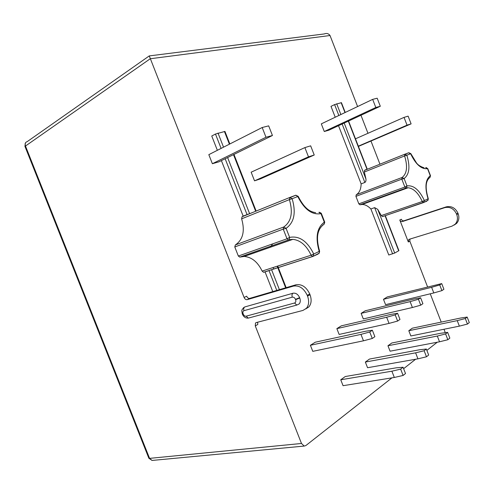 <?xml version="1.0" encoding="UTF-8"?>
<svg xmlns="http://www.w3.org/2000/svg" width="494" height="494" viewBox="0 0 494 494"><rect width="100%" height="100%" fill="white"/><g stroke="black" fill="none" stroke-linecap="round" stroke-linejoin="round"><path stroke-width="0.74" d="M221.398 160.606L243.165 216.1L242.029 216.78L241.634 218.83C245.117 231.013 243.023 239.714 235.366 244.931L234.78 246.957L238.343 256.034L287.02 238.781L283.241 229.117L286.088 228.352L289.632 237.404C299.284 235.545 307.324 241.084 313.752 254.027L319.198 251.39C315.228 237.373 316.932 227.635 324.311 222.189L320.97 213.63C312.072 215.193 304.347 209.499 297.783 196.556L292.133 198.699C296.227 212.679 294.208 222.566 286.088 228.352L283.772 226.993C291.299 221.67 293.177 212.55 289.404 199.625L292.133 198.699L289.756 197.483L295.801 195.21L297.783 196.556L298.185 196.322L295.801 195.21L290.392 197.396M338.52 125.711L361.139 183.892C360.991 189.245 359.36 192.87 356.242 194.753L355.927 196.359L358.842 203.849L404.858 187.041L401.801 179.149L404.117 178.532L406.976 185.923C413.521 184.984 419.332 189.863 424.395 200.558L428.063 198.792C424.642 187.368 425.377 179.674 430.268 175.703L427.532 168.645C421.407 169.423 415.775 164.459 410.625 153.758L406.834 155.196C410.316 166.595 409.415 174.376 404.117 178.532L402.067 177.488C406.982 173.666 407.828 166.484 404.611 155.95L406.834 155.196L404.747 154.245L408.81 152.72L410.829 153.622L408.81 152.72L405.241 154.153M294.572 303.001C295.789 302.489 296.134 301.377 295.61 299.673L295.474 299.327C294.69 297.691 293.627 296.974 292.281 297.166L243.968 310.689C242.9 311.164 242.622 312.196 243.122 313.789L243.252 314.11C243.974 315.641 244.931 316.333 246.129 316.179L294.572 303.001L296.808 305.076L299.216 303.909C300.438 302.39 300.63 300.426 299.778 298.024L299.642 297.672C298.018 294.288 295.813 292.806 293.028 293.22L244.802 306.941L243.542 307.713C241.492 310.695 241.56 309.479 242.282 313.881L242.412 314.209C243.641 316.957 245.611 318.253 248.315 318.105L248.667 318.013M244.104 297.474L246.66 296.202C247.432 297.839 248.463 298.561 249.748 298.37L247.198 299.654C245.913 299.846 244.882 299.117 244.104 297.474L149.262 55.908L324.194 33.956C326.614 32.999 328.559 33.518 330.029 35.512L357.594 106.556M391.958 377.848L305.817 445.588L304.205 446.07L301.488 443.476L255.268 325.879L255.503 323.014L256.207 322.588L302.952 310.43L306.404 308.312C308.923 305.162 309.306 301.093 307.546 296.116L310.041 294.757L309.732 293.967L307.237 295.326L307.546 296.116M307.237 295.326C303.829 288.261 299.222 285.186 293.424 286.1L247.198 299.654M403.623 368.678L415.615 359.249M426.865 350.394L437.258 342.225M445.273 332.666L444.001 329.251M441.228 322.1L430.249 293.807M427.545 286.829L409.816 241.14L410.001 239.053M456.752 214.575C458.043 218.367 457.5 221.596 455.116 224.257L451.954 226.166L409.365 239.25L408.699 239.639L408.316 241.961L399.794 220.003C400.412 221.263 401.307 221.769 402.486 221.528L444.785 207.628C449.966 206.535 453.881 208.647 456.518 213.97L456.752 214.575L458.185 213.791L457.957 213.186L456.518 213.97M379.954 164.187L371.013 141.136M367.968 133.3L360.972 115.263M403.061 367.246L396.244 367.82L345.263 376.527L340.749 379.781L343.064 385.697L394.323 377.472L391.878 371.198L400.653 369.129L403.116 375.446L405.512 373.532L403.061 367.246L400.653 369.129M372.359 330.239L365.69 331.221L315.258 342.219L310.399 345.281L312.776 351.345L363.473 340.811L360.96 334.376L369.74 331.999L372.272 338.483L374.872 336.692L372.359 330.239L369.74 331.999M397.59 313.276L390.97 314.382L341.311 325.836L336.859 328.634L339.131 334.438L389.05 323.403L386.66 317.253L395.206 314.876L397.614 321.063L399.986 319.433L397.59 313.276L395.206 314.876M420.616 297.789L414.065 299L365.227 310.788L361.133 313.363L363.306 318.933L412.404 307.509L410.119 301.63L418.443 299.259L420.74 305.175L422.907 303.687L420.616 297.789L418.443 299.259M441.722 283.605L387.259 296.931L383.486 299.302L385.567 304.656L433.806 292.942L431.62 287.31L439.722 284.945L441.92 290.62L443.908 289.256L441.722 283.605L439.722 284.945M447.62 332.363L440.957 333.222L391.773 343.003L387.951 345.757L390.075 351.197L439.53 341.792L437.301 336.05L445.607 333.944L447.848 339.724L449.855 338.118L447.62 332.363L445.607 333.944M467.163 317.068L460.593 318.031L412.336 328.183L408.804 330.727L410.841 335.963L459.364 326.139L457.228 320.631L465.311 318.519L467.454 324.064L469.3 322.588L467.163 317.068L465.311 318.519M262.184 127.514L208.82 154.653L212.377 163.712L218.885 161.841L272.441 135.498L268.674 125.859L262.184 127.514L265.982 137.246L272.441 135.498M372.667 99.368L321.31 123.864L324.28 131.509L328.911 130.175L380.306 106.266L377.181 98.213L372.667 99.368L375.811 107.482L380.306 106.266M358.422 146.409L411.107 123.864L408.118 116.139L404.03 117.387L407.044 125.167L411.107 123.864M304.878 147.595L251.15 172.19L254.534 180.835L260.375 178.896L314.233 155.005L310.658 145.835L304.878 147.595L308.484 156.851L314.233 155.005M272.663 243.869L270.36 247.266M273.614 268.717L273.145 267.52M272.781 291.602L265.062 271.922L272.169 269.508M238.343 256.034L239.781 257.108L244.221 256.448C251.773 257.115 257.745 261.999 262.135 271.089L263.561 272.28L265.062 271.922M217.36 150.312L211.753 136.011L215.47 134.035L224.949 131.435L229.852 143.958M381.782 196.896L381.479 197.439M385.005 215.767L382.418 216.625L381.288 215.575L377.725 209.351L394.7 253.045L388.784 255.009L370.889 208.968C368.005 206.01 365.097 204.504 362.158 204.46L359.965 204.794L358.842 203.849M335.222 117.226L330.999 106.358L334.599 104.592L341.428 102.659L345.232 112.453M365.344 362.053L367.561 367.721L417.936 358.835L426.483 356.785L428.669 355.038L426.334 349.03L419.585 349.758L369.487 359.064L365.344 362.053L415.602 352.839L424.136 350.746L426.483 356.785M426.334 349.03L424.136 350.746M340.749 379.781L391.878 371.198M403.116 375.446L394.323 377.472M415.602 352.839L417.936 358.835M387.951 345.757L437.301 336.05M447.848 339.724L439.53 341.792M408.804 330.727L457.228 320.631M467.454 324.064L459.364 326.139M383.486 299.302L431.62 287.31M441.92 290.62L433.806 292.942M361.133 313.363L410.119 301.63M420.74 305.175L412.404 307.509M336.859 328.634L386.66 317.253M397.614 321.063L389.05 323.403M310.399 345.281L360.96 334.376M372.272 338.483L363.473 340.811M212.377 163.712L265.982 137.246M324.28 131.509L375.811 107.482M358.335 146.181L407.044 125.167M355.47 138.814L404.03 117.387M254.534 180.835L308.484 156.851M364.362 172.011L364.541 170.368L404.747 154.245L404.611 155.95L364.362 172.011L365.961 179.087C366.091 180.792 365.721 181.916 364.856 182.453L361.139 183.892M365.017 170.041L367.227 169.084L364.541 170.368M394.7 253.045L398.911 250.649L385.32 215.662M370.889 208.968L374.643 207.641L377.725 209.351M243.165 216.1L252.656 212.488M399.794 220.003L401.319 219.243C401.931 220.497 402.826 221.009 404.006 220.762L446.243 206.869C451.417 205.776 455.32 207.881 457.957 213.186M458.185 213.791C459.476 217.57 458.932 220.793 456.549 223.442L454.159 225.073M249.748 298.37L295.943 284.791C301.735 283.877 306.329 286.934 309.732 293.967M310.041 294.757C311.788 299.716 311.399 303.767 308.88 306.91L305.786 308.923M257.67 322.205L257.782 324.502L255.268 325.879M234.78 246.957L283.241 229.117L283.772 226.993L235.366 244.931M355.927 196.359L401.801 179.149L402.067 177.488L356.242 194.753M149.213 55.946L27.189 141.648C25.342 142.247 24.743 143.624 25.385 145.779L149.577 458.37L148.818 458.154L24.953 146.391L150.269 58.743L330.029 35.512M301.488 443.476L149.577 458.37L152.059 460.451L152.905 460.371M408.316 241.961L409.816 241.14M322.545 225.233L324.157 224.146L324.749 222.177L321.273 213.26L320.97 213.63L318.871 212.303M290.478 197.409L295.925 195.204L297.759 196.458M359.965 204.794L405.988 188.053L404.858 187.041L406.976 185.923L406.494 187.844L408.118 187.763L406.494 187.844L360.138 204.769M381.288 215.575L422.259 201.515C418.338 193 413.626 188.418 408.118 187.763L362.158 204.46M382.418 216.625L423.395 202.633L422.259 201.515L424.395 200.558L423.691 202.534L428.026 200.243L428.286 198.712C425.544 189.474 424.84 181.23 430.052 177.346L430.509 175.728L427.687 168.448M426.655 201.324L382.51 216.619M427.563 200.65L428.286 198.712M430.509 175.728L430.052 177.346L429.267 177.865M426.254 167.546L427.532 168.645L425.649 167.62M410.014 153.819L408.847 152.72L405.271 154.153M341.144 102.678L344.985 112.57M348.319 121.147L366.956 169.133M336.698 103.777L340.879 114.534M344.195 123.068L365.961 179.087M385.061 215.748L398.689 250.829M334.599 104.592L338.841 115.503M342.144 124.019L364.856 182.453M374.643 207.641L392.613 253.873M271.601 269.755L279.4 289.657M269.032 270.644L276.788 290.423M215.47 134.035L221.102 148.404M225.159 158.753L247.031 214.532M218.008 133.053L223.541 147.169M227.611 157.549L249.519 213.427M277.208 266.198L285.674 287.811M224.418 131.472L229.401 144.186M233.501 154.653L255.682 211.259M242.029 216.78L289.756 197.483L289.404 199.625L241.634 218.83M239.781 257.108L288.484 239.948L287.02 238.781L289.632 237.404L289.212 239.676L292.899 239.349L289.212 239.676L240.127 257.053M262.135 271.089L311.127 255.2C306.533 245.518 300.457 240.232 292.899 239.349L244.221 256.448M263.561 272.28L312.579 256.485L311.127 255.2L313.752 254.027L313.103 256.324L319.248 253.156L319.198 251.39L319.624 251.224C316.531 240.331 315.938 230.05 324.157 224.146L324.311 222.189L324.749 222.177M312.579 256.485L313.103 256.324L312.579 256.485M318.093 254.058L312.807 256.472L263.79 272.256M318.686 253.62L319.248 253.156L319.624 251.224M243.968 310.689C243.425 308.954 243.703 307.706 244.802 306.941M243.122 313.789L242.282 313.881M292.281 297.166C291.701 295.319 291.948 294.004 293.028 293.22M295.474 299.327L299.642 297.672M295.61 299.673L299.778 298.024M246.129 316.179L248.315 318.105L296.808 305.076L299.216 303.909M243.252 314.11L242.412 314.209M446.243 206.869L444.785 207.628M404.006 220.762L402.486 221.528M295.943 284.791L293.424 286.1M304.205 446.07L152.059 460.451L148.848 458.234M321.273 213.26L319.42 212.235M315.691 212.71C311.374 211.821 305.348 210.475 298.185 196.322M424.087 167.818C420.308 166.54 417.714 164.811 416.3 162.637L410.829 153.628M277.69 266.044L286.162 287.669M233.958 154.424L256.151 211.074M348.566 121.036L367.227 169.084M408.699 239.639L409.495 239.207M455.116 224.257L456.549 223.442M255.503 323.014L256.349 322.551M306.404 308.312L308.88 306.91M25.46 142.89L24.922 146.317"/></g></svg>
